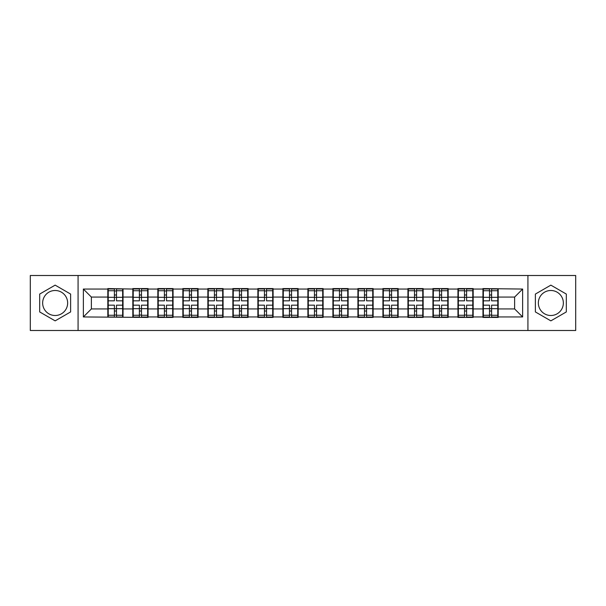 <?xml version="1.0" encoding="UTF-8"?>
<svg xmlns="http://www.w3.org/2000/svg" width="606" height="606" viewBox="0 0 606 606"><rect width="100%" height="100%" fill="white"/><g stroke="black" fill="none" stroke-linecap="round" stroke-linejoin="round"><path stroke-width="0.91" d="M550.854 290.494A12.506 12.506 0 0 0 538.348 303A12.506 12.506 0 0 0 550.854 315.506A12.506 12.506 0 0 0 563.353 303A12.506 12.506 0 0 0 550.854 290.494M55.146 315.506A12.506 12.506 0 0 1 42.647 303A12.506 12.506 0 0 1 55.146 290.494A12.506 12.506 0 0 1 67.652 303A12.506 12.506 0 0 1 55.146 315.506M527.924 330.497L575.7 330.497L575.7 275.503L527.924 275.503L527.924 330.497L78.076 330.497L78.076 275.503L30.3 275.503L30.3 330.497L78.076 330.497M498.185 301.796L497.784 301.796M483.361 301.796L482.959 301.796M482.959 304.204L483.361 304.204M497.784 304.204L498.185 304.204M473.18 301.796L472.778 301.796M458.348 301.796L457.947 301.796M457.947 304.204L458.348 304.204M472.778 304.204L473.18 304.204M448.167 301.796L447.766 301.796M433.335 301.796L432.934 301.796M432.934 304.204L433.335 304.204M447.766 304.204L448.167 304.204M423.155 301.796L422.761 301.796M408.33 301.796L407.929 301.796M407.929 304.204L408.33 304.204M422.761 304.204L423.155 304.204M398.15 301.796L397.748 301.796M383.318 301.796L382.916 301.796M382.916 304.204L383.318 304.204M397.748 304.204L398.15 304.204M373.137 301.796L372.735 301.796M358.313 301.796L357.911 301.796M357.911 304.204L358.313 304.204M372.735 304.204L373.137 304.204M348.132 301.796L347.73 301.796M333.3 301.796L332.899 301.796M332.899 304.204L333.3 304.204M347.73 304.204L348.132 304.204M323.119 301.796L322.718 301.796M308.287 301.796L307.893 301.796M307.893 304.204L308.287 304.204M322.718 304.204L323.119 304.204M298.107 301.796L297.713 301.796M283.282 301.796L282.881 301.796M282.881 304.204L283.282 304.204M297.713 304.204L298.107 304.204M273.101 301.796L272.7 301.796M258.27 301.796L257.868 301.796M257.868 304.204L258.27 304.204M272.7 304.204L273.101 304.204M248.089 301.796L247.687 301.796M233.265 301.796L232.863 301.796M232.863 304.204L233.265 304.204M247.687 304.204L248.089 304.204M223.084 301.796L222.682 301.796M208.252 301.796L207.85 301.796M207.85 304.204L208.252 304.204M222.682 304.204L223.084 304.204M198.071 301.796L197.67 301.796M183.239 301.796L182.845 301.796M182.845 304.204L183.239 304.204M197.67 304.204L198.071 304.204M173.066 301.796L172.665 301.796M158.234 301.796L157.833 301.796M157.833 304.204L158.234 304.204M172.665 304.204L173.066 304.204M148.053 301.796L147.652 301.796M133.222 301.796L132.82 301.796M132.82 304.204L133.222 304.204M147.652 304.204L148.053 304.204M527.924 275.503L78.076 275.503M514.623 308.931L514.623 297.069L498.185 297.069L498.185 308.931L514.623 308.931L522.637 316.946L522.637 289.054L482.959 288.57L482.959 297.069L473.18 297.069L473.18 308.931L482.959 308.931L482.959 297.069M522.637 316.946L498.185 316.946L498.185 317.43L482.959 317.43L482.959 316.946L473.18 316.946L473.18 317.43L457.947 317.43L457.947 316.946L448.167 316.946L448.167 317.43L432.934 317.43L432.934 316.946L423.155 316.946L423.155 317.43L407.929 317.43L407.929 316.946L398.15 316.946L398.15 317.43L382.916 317.43L382.916 316.946L373.137 316.946L373.137 317.43L357.911 317.43L357.911 316.946L348.132 316.946L348.132 317.43L332.899 317.43L332.899 316.946L323.119 316.946L323.119 317.43L307.893 317.43L307.893 316.946L298.107 316.946L298.107 317.43L282.881 317.43L282.881 316.946L273.101 316.946L273.101 317.43L257.868 317.43L257.868 316.946L248.089 316.946L248.089 317.43L232.863 317.43L232.863 316.946L223.084 316.946L223.084 317.43L207.85 317.43L207.85 316.946L198.071 316.946L198.071 317.43L182.845 317.43L182.845 316.946L173.066 316.946L173.066 317.43L157.833 317.43L157.833 316.946L148.053 316.946L148.053 317.43L83.363 316.946L83.363 289.054L107.815 289.054L107.815 297.069L91.377 297.069L91.377 308.931L107.815 308.931L107.815 297.069M482.959 289.054L473.18 289.054L473.18 288.57L457.947 288.57L457.947 289.054L448.167 289.054L448.167 288.57L432.934 288.57L432.934 289.054L423.155 289.054L423.155 288.57L407.929 288.57L407.929 289.054L398.15 289.054L398.15 288.57L382.916 288.57L382.916 289.054L373.137 289.054L373.137 288.57L357.911 288.57L357.911 289.054L348.132 289.054L348.132 288.57L332.899 288.57L332.899 289.054L323.119 289.054L323.119 288.57L307.893 288.57L307.893 289.054L298.107 289.054L298.107 288.57L282.881 288.57L282.881 289.054L273.101 289.054L273.101 288.57L257.868 288.57L257.868 289.054L248.089 289.054L248.089 288.57L232.863 288.57L232.863 289.054L223.084 289.054L223.084 288.57L207.85 288.57L207.85 289.054L198.071 289.054L198.071 288.57L182.845 288.57L182.845 289.054L173.066 289.054L173.066 288.57L157.833 288.57L157.833 289.054L148.053 289.054L148.053 288.57L132.82 288.57L132.82 289.054L107.815 288.57L107.815 289.054M482.959 308.931L482.959 316.946M473.18 308.931L473.18 316.946M473.18 289.054L473.18 297.069M448.167 308.931L457.947 308.931L457.947 297.069L448.167 297.069L448.167 316.946M457.947 308.931L457.947 316.946M457.947 289.054L457.947 297.069M448.167 289.054L448.167 297.069M423.155 308.931L432.934 308.931L432.934 297.069L423.155 297.069L423.155 316.946M432.934 308.931L432.934 316.946M432.934 289.054L432.934 297.069M423.155 289.054L423.155 297.069M398.15 308.931L407.929 308.931L407.929 297.069L398.15 297.069L398.15 316.946M407.929 308.931L407.929 316.946M407.929 289.054L407.929 297.069M398.15 289.054L398.15 297.069M373.137 308.931L382.916 308.931L382.916 297.069L373.137 297.069L373.137 316.946M382.916 308.931L382.916 316.946M382.916 289.054L382.916 297.069M373.137 289.054L373.137 297.069M348.132 308.931L357.911 308.931L357.911 297.069L348.132 297.069L348.132 316.946M357.911 308.931L357.911 316.946M357.911 289.054L357.911 297.069M348.132 289.054L348.132 297.069M323.119 308.931L332.899 308.931L332.899 297.069L323.119 297.069L323.119 316.946M332.899 308.931L332.899 316.946M332.899 289.054L332.899 297.069M323.119 289.054L323.119 297.069M298.107 308.931L307.893 308.931L307.893 297.069L298.107 297.069L298.107 316.946M307.893 308.931L307.893 316.946M307.893 289.054L307.893 297.069M298.107 289.054L298.107 297.069M273.101 308.931L282.881 308.931L282.881 297.069L273.101 297.069L273.101 316.946M282.881 308.931L282.881 316.946M282.881 289.054L282.881 297.069M273.101 289.054L273.101 297.069M248.089 308.931L257.868 308.931L257.868 297.069L248.089 297.069L248.089 316.946M257.868 308.931L257.868 316.946M257.868 289.054L257.868 297.069M248.089 289.054L248.089 297.069M223.084 308.931L232.863 308.931L232.863 297.069L223.084 297.069L223.084 316.946M232.863 308.931L232.863 316.946M232.863 289.054L232.863 297.069M223.084 289.054L223.084 297.069M198.071 308.931L207.85 308.931L207.85 297.069L198.071 297.069L198.071 316.946M207.85 308.931L207.85 316.946M207.85 289.054L207.85 297.069M198.071 289.054L198.071 297.069M173.066 308.931L182.845 308.931L182.845 297.069L173.066 297.069L173.066 316.946M182.845 308.931L182.845 316.946M182.845 289.054L182.845 297.069M173.066 289.054L173.066 297.069M148.053 308.931L157.833 308.931L157.833 297.069L148.053 297.069L148.053 316.946M157.833 308.931L157.833 316.946M157.833 289.054L157.833 297.069M148.053 289.054L148.053 297.069M123.041 308.931L132.82 308.931L132.82 297.069L123.041 297.069L123.041 316.946M132.82 308.931L132.82 316.946M132.82 289.054L132.82 297.069M123.041 289.054L123.041 297.069M123.041 301.796L122.639 301.796M108.216 301.796L107.815 301.796M107.815 304.204L108.216 304.204M122.639 304.204L123.041 304.204M107.815 308.931L107.815 316.946M91.377 308.931L83.363 316.946M83.363 289.054L91.377 297.069M498.185 308.931L498.185 316.946M498.185 289.054L498.185 297.069M522.637 289.054L514.623 297.069M55.146 285.138L39.678 294.069L39.678 311.931L55.146 320.862L70.622 311.931L70.622 294.069L55.146 285.138M535.378 311.931L550.854 320.862L566.322 311.931L566.322 294.069L550.854 285.138L535.378 294.069L535.378 311.931M108.216 297.319L114.39 297.319L114.39 288.971L108.216 288.971L108.216 305.166L114.39 305.166L114.39 308.681L116.473 308.666L116.473 305.166L122.639 305.166L122.639 288.971L116.473 288.971L116.473 290.736L122.639 290.736M114.39 294.993L116.473 294.993M116.473 290.978L114.39 290.978M108.216 300.834L114.39 300.834L114.39 297.319L116.473 297.334L116.473 300.834L122.639 300.834M108.216 290.736L114.39 290.736M114.39 315.022L116.473 315.022M114.39 311.007L116.473 311.007M108.216 317.029L114.39 317.029L114.39 315.264L108.216 315.264L108.216 317.029M108.216 305.166L108.216 308.681L114.39 308.681L114.39 315.264M108.216 308.681L108.216 315.264M122.639 305.166L122.639 317.029L116.473 317.029L116.473 315.264L122.639 315.264M122.639 308.681L116.473 308.681L116.473 315.264M122.639 297.319L116.473 297.319L116.473 290.736M133.222 297.319L139.395 297.319L139.395 288.971L133.222 288.971L133.222 305.166L139.395 305.166L139.395 308.681L141.478 308.666L141.478 305.166L147.652 305.166L147.652 288.971L141.478 288.971L141.478 290.736L147.652 290.736M139.395 294.993L141.478 294.993M141.478 290.978L139.395 290.978M133.222 300.834L139.395 300.834L139.395 297.319L141.478 297.334L141.478 300.834L147.652 300.834M133.222 290.736L139.395 290.736M139.395 315.022L141.478 315.022M139.395 311.007L141.478 311.007M133.222 317.029L139.395 317.029L139.395 315.264L133.222 315.264L133.222 317.029M133.222 305.166L133.222 308.681L139.395 308.681L139.395 315.264M133.222 308.681L133.222 315.264M147.652 305.166L147.652 317.029L141.478 317.029L141.478 315.264L147.652 315.264M147.652 308.681L141.478 308.681L141.478 315.264M147.652 297.319L141.478 297.319L141.478 290.736M158.234 297.319L164.408 297.319L164.408 288.971L158.234 288.971L158.234 305.166L164.408 305.166L164.408 308.681L166.491 308.666L166.491 305.166L172.665 305.166L172.665 288.971L166.491 288.971L166.491 290.736L172.665 290.736M164.408 294.993L166.491 294.993M166.491 290.978L164.408 290.978M158.234 300.834L164.408 300.834L164.408 297.319L166.491 297.334L166.491 300.834L172.665 300.834M158.234 290.736L164.408 290.736M164.408 315.022L166.491 315.022M164.408 311.007L166.491 311.007M158.234 317.029L164.408 317.029L164.408 315.264L158.234 315.264L158.234 317.029M158.234 305.166L158.234 308.681L164.408 308.681L164.408 315.264M158.234 308.681L158.234 315.264M172.665 305.166L172.665 317.029L166.491 317.029L166.491 315.264L172.665 315.264M172.665 308.681L166.491 308.681L166.491 315.264M172.665 297.319L166.491 297.319L166.491 290.736M183.239 297.319L189.413 297.319L189.413 288.971L183.239 288.971L183.239 305.166L189.413 305.166L189.413 308.681L191.496 308.666L191.496 305.166L197.67 305.166L197.67 288.971L191.496 288.971L191.496 290.736L197.67 290.736M189.413 294.993L191.496 294.993M191.496 290.978L189.413 290.978M183.239 300.834L189.413 300.834L189.413 297.319L191.496 297.334L191.496 300.834L197.67 300.834M183.239 290.736L189.413 290.736M189.413 315.022L191.496 315.022M189.413 311.007L191.496 311.007M183.239 317.029L189.413 317.029L189.413 315.264L183.239 315.264L183.239 317.029M183.239 305.166L183.239 308.681L189.413 308.681L189.413 315.264M183.239 308.681L183.239 315.264M197.67 305.166L197.67 317.029L191.496 317.029L191.496 315.264L197.67 315.264M197.67 308.681L191.496 308.681L191.496 315.264M197.67 297.319L191.496 297.319L191.496 290.736M208.252 297.319L214.426 297.319L214.426 288.971L208.252 288.971L208.252 305.166L214.426 305.166L214.426 308.681L216.509 308.666L216.509 305.166L222.682 305.166L222.682 288.971L216.509 288.971L216.509 290.736L222.682 290.736M214.426 294.993L216.509 294.993M216.509 290.978L214.426 290.978M208.252 300.834L214.426 300.834L214.426 297.319L216.509 297.334L216.509 300.834L222.682 300.834M208.252 290.736L214.426 290.736M214.426 315.022L216.509 315.022M214.426 311.007L216.509 311.007M208.252 317.029L214.426 317.029L214.426 315.264L208.252 315.264L208.252 317.029M208.252 305.166L208.252 308.681L214.426 308.681L214.426 315.264M208.252 308.681L208.252 315.264M222.682 305.166L222.682 317.029L216.509 317.029L216.509 315.264L222.682 315.264M222.682 308.681L216.509 308.681L216.509 315.264M222.682 297.319L216.509 297.319L216.509 290.736M233.265 297.319L239.431 297.319L239.431 288.971L233.265 288.971L233.265 305.166L239.431 305.166L239.431 308.681L241.521 308.666L241.521 305.166L247.687 305.166L247.687 288.971L241.521 288.971L241.521 290.736L247.687 290.736M239.431 294.993L241.521 294.993M241.521 290.978L239.431 290.978M233.265 300.834L239.431 300.834L239.431 297.319L241.521 297.334L241.521 300.834L247.687 300.834M233.265 290.736L239.431 290.736M239.431 315.022L241.521 315.022M239.431 311.007L241.521 311.007M233.265 317.029L239.431 317.029L239.431 315.264L233.265 315.264L233.265 317.029M233.265 305.166L233.265 308.681L239.431 308.681L239.431 315.264M233.265 308.681L233.265 315.264M247.687 305.166L247.687 317.029L241.521 317.029L241.521 315.264L247.687 315.264M247.687 308.681L241.521 308.681L241.521 315.264M247.687 297.319L241.521 297.319L241.521 290.736M258.27 297.319L264.443 297.319L264.443 288.971L258.27 288.971L258.27 305.166L264.443 305.166L264.443 308.681L266.526 308.666L266.526 305.166L272.7 305.166L272.7 288.971L266.526 288.971L266.526 290.736L272.7 290.736M264.443 294.993L266.526 294.993M266.526 290.978L264.443 290.978M258.27 300.834L264.443 300.834L264.443 297.319L266.526 297.334L266.526 300.834L272.7 300.834M258.27 290.736L264.443 290.736M264.443 315.022L266.526 315.022M264.443 311.007L266.526 311.007M258.27 317.029L264.443 317.029L264.443 315.264L258.27 315.264L258.27 317.029M258.27 305.166L258.27 308.681L264.443 308.681L264.443 315.264M258.27 308.681L258.27 315.264M272.7 305.166L272.7 317.029L266.526 317.029L266.526 315.264L272.7 315.264M272.7 308.681L266.526 308.681L266.526 315.264M272.7 297.319L266.526 297.319L266.526 290.736M283.282 297.319L289.456 297.319L289.456 288.971L283.282 288.971L283.282 305.166L289.456 305.166L289.456 308.681L291.539 308.666L291.539 305.166L297.713 305.166L297.713 288.971L291.539 288.971L291.539 290.736L297.713 290.736M289.456 294.993L291.539 294.993M291.539 290.978L289.456 290.978M283.282 300.834L289.456 300.834L289.456 297.319L291.539 297.334L291.539 300.834L297.713 300.834M283.282 290.736L289.456 290.736M289.456 315.022L291.539 315.022M289.456 311.007L291.539 311.007M283.282 317.029L289.456 317.029L289.456 315.264L283.282 315.264L283.282 317.029M283.282 305.166L283.282 308.681L289.456 308.681L289.456 315.264M283.282 308.681L283.282 315.264M297.713 305.166L297.713 317.029L291.539 317.029L291.539 315.264L297.713 315.264M297.713 308.681L291.539 308.681L291.539 315.264M297.713 297.319L291.539 297.319L291.539 290.736M308.287 297.319L314.461 297.319L314.461 288.971L308.287 288.971L308.287 305.166L314.461 305.166L314.461 308.681L316.544 308.666L316.544 305.166L322.718 305.166L322.718 288.971L316.544 288.971L316.544 290.736L322.718 290.736M314.461 294.993L316.544 294.993M316.544 290.978L314.461 290.978M308.287 300.834L314.461 300.834L314.461 297.319L316.544 297.334L316.544 300.834L322.718 300.834M308.287 290.736L314.461 290.736M314.461 315.022L316.544 315.022M314.461 311.007L316.544 311.007M308.287 317.029L314.461 317.029L314.461 315.264L308.287 315.264L308.287 317.029M308.287 305.166L308.287 308.681L314.461 308.681L314.461 315.264M308.287 308.681L308.287 315.264M322.718 305.166L322.718 317.029L316.544 317.029L316.544 315.264L322.718 315.264M322.718 308.681L316.544 308.681L316.544 315.264M322.718 297.319L316.544 297.319L316.544 290.736M333.3 297.319L339.474 297.319L339.474 288.971L333.3 288.971L333.3 305.166L339.474 305.166L339.474 308.681L341.557 308.666L341.557 305.166L347.73 305.166L347.73 288.971L341.557 288.971L341.557 290.736L347.73 290.736M339.474 294.993L341.557 294.993M341.557 290.978L339.474 290.978M333.3 300.834L339.474 300.834L339.474 297.319L341.557 297.334L341.557 300.834L347.73 300.834M333.3 290.736L339.474 290.736M339.474 315.022L341.557 315.022M339.474 311.007L341.557 311.007M333.3 317.029L339.474 317.029L339.474 315.264L333.3 315.264L333.3 317.029M333.3 305.166L333.3 308.681L339.474 308.681L339.474 315.264M333.3 308.681L333.3 315.264M347.73 305.166L347.73 317.029L341.557 317.029L341.557 315.264L347.73 315.264M347.73 308.681L341.557 308.681L341.557 315.264M347.73 297.319L341.557 297.319L341.557 290.736M358.313 297.319L364.479 297.319L364.479 288.971L358.313 288.971L358.313 305.166L364.479 305.166L364.479 308.681L366.569 308.666L366.569 305.166L372.735 305.166L372.735 288.971L366.569 288.971L366.569 290.736L372.735 290.736M364.479 294.993L366.569 294.993M366.569 290.978L364.479 290.978M358.313 300.834L364.479 300.834L364.479 297.319L366.569 297.334L366.569 300.834L372.735 300.834M358.313 290.736L364.479 290.736M364.479 315.022L366.569 315.022M364.479 311.007L366.569 311.007M358.313 317.029L364.479 317.029L364.479 315.264L358.313 315.264L358.313 317.029M358.313 305.166L358.313 308.681L364.479 308.681L364.479 315.264M358.313 308.681L358.313 315.264M372.735 305.166L372.735 317.029L366.569 317.029L366.569 315.264L372.735 315.264M372.735 308.681L366.569 308.681L366.569 315.264M372.735 297.319L366.569 297.319L366.569 290.736M383.318 297.319L389.491 297.319L389.491 288.971L383.318 288.971L383.318 305.166L389.491 305.166L389.491 308.681L391.574 308.666L391.574 305.166L397.748 305.166L397.748 288.971L391.574 288.971L391.574 290.736L397.748 290.736M389.491 294.993L391.574 294.993M391.574 290.978L389.491 290.978M383.318 300.834L389.491 300.834L389.491 297.319L391.574 297.334L391.574 300.834L397.748 300.834M383.318 290.736L389.491 290.736M389.491 315.022L391.574 315.022M389.491 311.007L391.574 311.007M383.318 317.029L389.491 317.029L389.491 315.264L383.318 315.264L383.318 317.029M383.318 305.166L383.318 308.681L389.491 308.681L389.491 315.264M383.318 308.681L383.318 315.264M397.748 305.166L397.748 317.029L391.574 317.029L391.574 315.264L397.748 315.264M397.748 308.681L391.574 308.681L391.574 315.264M397.748 297.319L391.574 297.319L391.574 290.736M408.33 297.319L414.504 297.319L414.504 288.971L408.33 288.971L408.33 305.166L414.504 305.166L414.504 308.681L416.587 308.666L416.587 305.166L422.761 305.166L422.761 288.971L416.587 288.971L416.587 290.736L422.761 290.736M414.504 294.993L416.587 294.993M416.587 290.978L414.504 290.978M408.33 300.834L414.504 300.834L414.504 297.319L416.587 297.334L416.587 300.834L422.761 300.834M408.33 290.736L414.504 290.736M414.504 315.022L416.587 315.022M414.504 311.007L416.587 311.007M408.33 317.029L414.504 317.029L414.504 315.264L408.33 315.264L408.33 317.029M408.33 305.166L408.33 308.681L414.504 308.681L414.504 315.264M408.33 308.681L408.33 315.264M422.761 305.166L422.761 317.029L416.587 317.029L416.587 315.264L422.761 315.264M422.761 308.681L416.587 308.681L416.587 315.264M422.761 297.319L416.587 297.319L416.587 290.736M433.335 297.319L439.509 297.319L439.509 288.971L433.335 288.971L433.335 305.166L439.509 305.166L439.509 308.681L441.592 308.666L441.592 305.166L447.766 305.166L447.766 288.971L441.592 288.971L441.592 290.736L447.766 290.736M439.509 294.993L441.592 294.993M441.592 290.978L439.509 290.978M433.335 300.834L439.509 300.834L439.509 297.319L441.592 297.334L441.592 300.834L447.766 300.834M433.335 290.736L439.509 290.736M439.509 315.022L441.592 315.022M439.509 311.007L441.592 311.007M433.335 317.029L439.509 317.029L439.509 315.264L433.335 315.264L433.335 317.029M433.335 305.166L433.335 308.681L439.509 308.681L439.509 315.264M433.335 308.681L433.335 315.264M447.766 305.166L447.766 317.029L441.592 317.029L441.592 315.264L447.766 315.264M447.766 308.681L441.592 308.681L441.592 315.264M447.766 297.319L441.592 297.319L441.592 290.736M458.348 297.319L464.522 297.319L464.522 288.971L458.348 288.971L458.348 305.166L464.522 305.166L464.522 308.681L466.605 308.666L466.605 305.166L472.778 305.166L472.778 288.971L466.605 288.971L466.605 290.736L472.778 290.736M464.522 294.993L466.605 294.993M466.605 290.978L464.522 290.978M458.348 300.834L464.522 300.834L464.522 297.319L466.605 297.334L466.605 300.834L472.778 300.834M458.348 290.736L464.522 290.736M464.522 315.022L466.605 315.022M464.522 311.007L466.605 311.007M458.348 317.029L464.522 317.029L464.522 315.264L458.348 315.264L458.348 317.029M458.348 305.166L458.348 308.681L464.522 308.681L464.522 315.264M458.348 308.681L458.348 315.264M472.778 305.166L472.778 317.029L466.605 317.029L466.605 315.264L472.778 315.264M472.778 308.681L466.605 308.681L466.605 315.264M472.778 297.319L466.605 297.319L466.605 290.736M483.361 297.319L489.527 297.319L489.527 288.971L483.361 288.971L483.361 305.166L489.527 305.166L489.527 308.681L491.61 308.666L491.61 305.166L497.784 305.166L497.784 288.971L491.61 288.971L491.61 290.736L497.784 290.736M489.527 294.993L491.61 294.993M491.61 290.978L489.527 290.978M483.361 300.834L489.527 300.834L489.527 297.319L491.61 297.334L491.61 300.834L497.784 300.834M483.361 290.736L489.527 290.736M489.527 315.022L491.61 315.022M489.527 311.007L491.61 311.007M483.361 317.029L489.527 317.029L489.527 315.264L483.361 315.264L483.361 317.029M483.361 305.166L483.361 308.681L489.527 308.681L489.527 315.264M483.361 308.681L483.361 315.264M497.784 305.166L497.784 317.029L491.61 317.029L491.61 315.264L497.784 315.264M497.784 308.681L491.61 308.681L491.61 315.264M497.784 297.319L491.61 297.319L491.61 290.736"/></g></svg>
